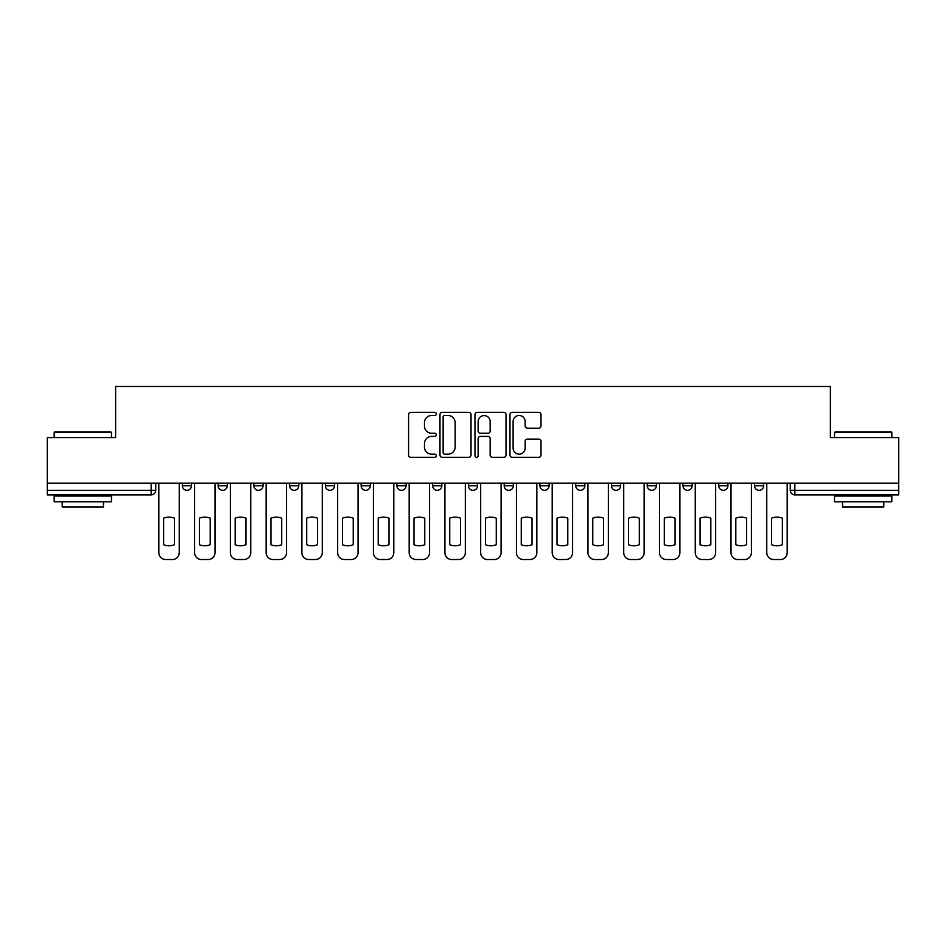 <?xml version="1.0" encoding="UTF-8"?>
<svg xmlns="http://www.w3.org/2000/svg" width="946" height="946" viewBox="0 0 946 946"><rect width="100%" height="100%" fill="white"/><g stroke="black" fill="none" stroke-linecap="round" stroke-linejoin="round"><path stroke-width="1.42" d="M436.319 413.91A1.573 1.573 0 0 0 434.746 412.326L410.836 412.326A2.247 2.247 0 0 0 408.589 414.585L408.589 455.085A2.247 2.247 0 0 0 410.836 457.332L434.746 457.332A1.573 1.573 0 0 0 436.319 455.759A1.573 1.573 0 0 0 434.746 454.186L431.648 454.186A7.201 7.201 0 0 1 424.458 446.985L424.458 443.603A7.201 7.201 0 0 1 431.648 436.402L434.746 436.402A1.573 1.573 0 0 0 436.319 434.829A1.573 1.573 0 0 0 434.746 433.256L431.648 433.256A7.201 7.201 0 0 1 424.458 426.055L424.458 422.685A7.201 7.201 0 0 1 431.648 415.483L434.746 415.483A1.573 1.573 0 0 0 436.319 413.91M575.7 483.205L575.7 485.724L584.865 485.724A4.588 4.588 0 0 1 580.288 490.312A4.588 4.588 0 0 1 575.7 485.724L575.7 483.205M468.412 483.205L468.412 485.724L477.588 485.724A4.588 4.588 0 0 1 473 490.312A4.588 4.588 0 0 1 468.412 485.724L468.412 483.205M396.894 483.205L396.894 485.724L406.059 485.724A4.588 4.588 0 0 1 401.482 490.312A4.588 4.588 0 0 1 396.894 485.724L396.894 483.205M361.135 483.205L361.135 485.724L370.3 485.724A4.588 4.588 0 0 1 365.712 490.312A4.588 4.588 0 0 1 361.135 485.724L361.135 483.205M289.606 483.205L289.606 485.724L298.782 485.724A4.588 4.588 0 0 1 294.194 490.312A4.588 4.588 0 0 1 289.606 485.724L289.606 483.205M538.759 428.195A2.247 2.247 0 0 0 541.006 425.948L541.006 414.585A2.247 2.247 0 0 0 538.759 412.326L512.212 412.326A2.247 2.247 0 0 0 509.953 414.585L509.953 455.085A2.247 2.247 0 0 0 512.212 457.332L538.759 457.332A2.247 2.247 0 0 0 541.006 455.085L541.006 441.356A2.247 2.247 0 0 0 538.759 439.11L527.395 439.11A2.247 2.247 0 0 0 525.148 441.356L525.148 448.168A6.019 6.019 0 0 1 519.129 454.186A6.019 6.019 0 0 1 513.11 448.168L513.11 421.502A6.019 6.019 0 0 1 519.129 415.483A6.019 6.019 0 0 1 525.148 421.502L525.148 425.948A2.247 2.247 0 0 0 527.395 428.195L538.759 428.195M47.3 483.205L47.3 437.584L115.613 437.584L115.613 386.465L830.387 386.465L830.387 437.584L898.7 437.584L898.7 483.205L47.3 483.205L47.3 490.312L155.735 490.312L155.735 483.205L155.735 490.312A4.588 4.588 0 0 1 151.147 494.888L47.3 494.888L47.3 490.312M471.025 414.585A2.247 2.247 0 0 0 468.778 412.326L442.231 412.326A2.247 2.247 0 0 0 439.985 414.585L439.985 455.085A2.247 2.247 0 0 0 442.231 457.332L468.778 457.332A2.247 2.247 0 0 0 471.025 455.085L471.025 414.585M477.222 412.326L503.769 412.326A2.247 2.247 0 0 1 506.015 414.585L506.015 455.085A2.247 2.247 0 0 1 503.769 457.332L492.405 457.332A2.247 2.247 0 0 1 490.158 455.085L490.158 438.66A2.247 2.247 0 0 0 487.911 436.402L480.367 436.402A2.247 2.247 0 0 0 478.12 438.66L478.12 455.759A1.573 1.573 0 0 1 476.548 457.332A1.573 1.573 0 0 1 474.975 455.759L474.975 414.585A2.247 2.247 0 0 1 477.222 412.326M790.265 483.205L790.265 490.312L898.7 490.312L898.7 494.888L794.853 494.888A4.588 4.588 0 0 1 790.265 490.312M898.7 483.205L898.7 490.312M763.682 483.205L763.682 485.724A4.588 4.588 0 0 1 759.094 490.312A4.588 4.588 0 0 1 754.506 485.724L763.682 485.724M754.506 483.205L754.506 485.724M727.912 483.205L727.912 485.724A4.588 4.588 0 0 1 723.335 490.312A4.588 4.588 0 0 1 718.747 485.724L727.912 485.724M718.747 483.205L718.747 485.724M692.153 483.205L692.153 485.724A4.588 4.588 0 0 1 687.565 490.312A4.588 4.588 0 0 1 682.988 485.724L692.153 485.724M682.988 483.205L682.988 485.724M656.394 483.205L656.394 485.724A4.588 4.588 0 0 1 651.806 490.312A4.588 4.588 0 0 1 647.218 485.724A4.588 4.588 0 0 0 651.806 490.312M647.218 483.205L647.218 485.724L656.394 485.724M620.635 483.205L620.635 485.724A4.588 4.588 0 0 1 616.047 490.312A4.588 4.588 0 0 1 611.459 485.724A4.588 4.588 0 0 0 616.047 490.312M611.459 483.205L611.459 485.724L620.635 485.724M584.865 483.205L584.865 485.724A4.588 4.588 0 0 1 580.288 490.312M549.106 483.205L549.106 485.724A4.588 4.588 0 0 1 544.518 490.312A4.588 4.588 0 0 1 539.941 485.724L549.106 485.724M539.941 483.205L539.941 485.724M513.347 483.205L513.347 485.724A4.588 4.588 0 0 1 508.759 490.312A4.588 4.588 0 0 1 504.183 485.724L513.347 485.724L513.347 483.205M504.183 483.205L504.183 485.724M477.588 483.205L477.588 485.724M441.817 483.205L441.817 485.724A4.588 4.588 0 0 1 437.241 490.312A4.588 4.588 0 0 1 432.653 485.724L441.817 485.724L441.817 483.205M432.653 483.205L432.653 485.724M406.059 483.205L406.059 485.724L406.059 483.205M370.3 485.724L370.3 483.205L370.3 485.724A4.588 4.588 0 0 1 365.712 490.312M334.541 483.205L334.541 485.724A4.588 4.588 0 0 1 329.953 490.312A4.588 4.588 0 0 1 325.365 485.724A4.588 4.588 0 0 0 329.953 490.312A4.588 4.588 0 0 0 334.541 485.724L334.541 483.205M325.365 483.205L325.365 485.724L334.541 485.724M298.782 483.205L298.782 485.724M263.012 483.205L263.012 485.724A4.588 4.588 0 0 1 258.435 490.312A4.588 4.588 0 0 1 253.847 485.724A4.588 4.588 0 0 0 258.435 490.312A4.588 4.588 0 0 0 263.012 485.724L253.847 485.724L253.847 483.205M218.088 483.205L218.088 485.724L227.253 485.724L227.253 483.205L227.253 485.724A4.588 4.588 0 0 1 222.665 490.312A4.588 4.588 0 0 1 218.088 485.724A4.588 4.588 0 0 0 222.665 490.312M182.318 483.205L182.318 485.724L191.494 485.724L191.494 483.205L191.494 485.724A4.588 4.588 0 0 1 186.906 490.312A4.588 4.588 0 0 1 182.318 485.724A4.588 4.588 0 0 0 186.906 490.312M151.147 483.205L151.147 494.888A4.588 4.588 0 0 0 155.735 490.312M444.703 415.483A1.573 1.573 0 0 0 443.13 417.056L443.13 452.602A1.573 1.573 0 0 0 444.703 454.186L447.966 454.186A7.201 7.201 0 0 0 455.168 446.985L455.168 422.685A7.201 7.201 0 0 0 447.966 415.483L444.703 415.483M490.158 421.609A6.019 6.019 0 0 0 484.139 415.59A6.019 6.019 0 0 0 478.12 421.609L478.12 431.009A2.247 2.247 0 0 0 480.367 433.256L487.911 433.256A2.247 2.247 0 0 0 490.158 431.009L490.158 421.609M163.634 518.183L163.634 544.73A14.332 14.332 0 0 0 174.419 544.73L174.419 518.183A14.332 14.332 0 0 0 163.634 518.183M158.822 483.205L158.822 552.665A6.882 6.882 0 0 0 165.704 559.535L172.349 559.535A6.882 6.882 0 0 0 179.232 552.665L179.232 483.205M199.405 518.183L199.405 544.73A14.332 14.332 0 0 0 210.178 544.73L210.178 518.183A14.332 14.332 0 0 0 199.405 518.183M194.592 483.205L194.592 552.665A6.882 6.882 0 0 0 201.463 559.535L208.108 559.535A6.882 6.882 0 0 0 214.99 552.665L214.99 483.205M235.164 518.183L235.164 544.73A14.332 14.332 0 0 0 245.936 544.73L245.936 518.183A14.332 14.332 0 0 0 235.164 518.183M230.351 483.205L230.351 552.665A6.882 6.882 0 0 0 237.221 559.535L243.879 559.535A6.882 6.882 0 0 0 250.749 552.665L250.749 483.205M54.182 432.535L54.868 431.849L110.8 431.849L111.486 432.535L54.182 432.535L54.182 437.584M111.486 501.77L54.182 501.77L54.182 496.035L111.486 496.035L111.486 501.77M103.469 501.77L103.469 507.044L62.2 507.044L62.2 501.77M834.514 432.535L835.2 431.849L891.132 431.849L891.818 432.535L834.514 432.535L834.514 437.584M891.818 501.77L834.514 501.77L834.514 496.035L891.818 496.035L891.818 501.77M883.801 501.77L883.801 507.044L842.531 507.044L842.531 501.77M270.923 518.183L270.923 544.73A14.332 14.332 0 0 0 281.695 544.73L281.695 518.183A14.332 14.332 0 0 0 270.923 518.183M266.11 483.205L266.11 552.665A6.882 6.882 0 0 0 272.992 559.535L279.638 559.535A6.882 6.882 0 0 0 286.508 552.665L286.508 483.205M306.681 518.183L306.681 544.73A14.332 14.332 0 0 0 317.466 544.73L317.466 518.183A14.332 14.332 0 0 0 306.681 518.183M301.869 483.205L301.869 552.665A6.882 6.882 0 0 0 308.751 559.535L315.396 559.535A6.882 6.882 0 0 0 322.279 552.665L322.279 483.205M342.452 518.183L342.452 544.73A14.332 14.332 0 0 0 353.225 544.73L353.225 518.183A14.332 14.332 0 0 0 342.452 518.183M337.639 483.205L337.639 552.665A6.882 6.882 0 0 0 344.51 559.535L351.155 559.535A6.882 6.882 0 0 0 358.037 552.665L358.037 483.205M378.211 518.183L378.211 544.73A14.332 14.332 0 0 0 388.983 544.73L388.983 518.183A14.332 14.332 0 0 0 378.211 518.183M373.398 483.205L373.398 552.665A6.882 6.882 0 0 0 380.268 559.535L386.926 559.535A6.882 6.882 0 0 0 393.796 552.665L393.796 483.205M413.97 518.183L413.97 544.73A14.332 14.332 0 0 0 424.742 544.73L424.742 518.183A14.332 14.332 0 0 0 413.97 518.183M409.157 483.205L409.157 552.665A6.882 6.882 0 0 0 416.039 559.535L422.685 559.535A6.882 6.882 0 0 0 429.555 552.665L429.555 483.205M449.728 518.183L449.728 544.73A14.332 14.332 0 0 0 460.501 544.73L460.501 518.183A14.332 14.332 0 0 0 449.728 518.183M444.916 483.205L444.916 552.665A6.882 6.882 0 0 0 451.798 559.535L458.443 559.535A6.882 6.882 0 0 0 465.326 552.665L465.326 483.205M485.499 518.183L485.499 544.73A14.332 14.332 0 0 0 496.272 544.73L496.272 518.183A14.332 14.332 0 0 0 485.499 518.183M480.674 483.205L480.674 552.665A6.882 6.882 0 0 0 487.557 559.535L494.202 559.535A6.882 6.882 0 0 0 501.084 552.665L501.084 483.205M521.258 518.183L521.258 544.73A14.332 14.332 0 0 0 532.03 544.73L532.03 518.183A14.332 14.332 0 0 0 521.258 518.183M516.445 483.205L516.445 552.665A6.882 6.882 0 0 0 523.315 559.535L529.961 559.535A6.882 6.882 0 0 0 536.843 552.665L536.843 483.205M557.017 518.183L557.017 544.73A14.332 14.332 0 0 0 567.789 544.73L567.789 518.183A14.332 14.332 0 0 0 557.017 518.183M552.204 483.205L552.204 552.665A6.882 6.882 0 0 0 559.074 559.535L565.732 559.535A6.882 6.882 0 0 0 572.602 552.665L572.602 483.205M592.775 518.183L592.775 544.73A14.332 14.332 0 0 0 603.548 544.73L603.548 518.183A14.332 14.332 0 0 0 592.775 518.183M587.963 483.205L587.963 552.665A6.882 6.882 0 0 0 594.845 559.535L601.49 559.535A6.882 6.882 0 0 0 608.361 552.665L608.361 483.205M628.534 518.183L628.534 544.73A14.332 14.332 0 0 0 639.319 544.73L639.319 518.183A14.332 14.332 0 0 0 628.534 518.183M623.721 483.205L623.721 552.665A6.882 6.882 0 0 0 630.604 559.535L637.249 559.535A6.882 6.882 0 0 0 644.131 552.665L644.131 483.205M664.305 518.183L664.305 544.73A14.332 14.332 0 0 0 675.077 544.73L675.077 518.183A14.332 14.332 0 0 0 664.305 518.183M659.492 483.205L659.492 552.665A6.882 6.882 0 0 0 666.362 559.535L673.008 559.535A6.882 6.882 0 0 0 679.89 552.665L679.89 483.205M700.064 518.183L700.064 544.73A14.332 14.332 0 0 0 710.836 544.73L710.836 518.183A14.332 14.332 0 0 0 700.064 518.183M695.251 483.205L695.251 552.665A6.882 6.882 0 0 0 702.121 559.535L708.779 559.535A6.882 6.882 0 0 0 715.649 552.665L715.649 483.205M735.822 518.183L735.822 544.73A14.332 14.332 0 0 0 746.595 544.73L746.595 518.183A14.332 14.332 0 0 0 735.822 518.183M731.01 483.205L731.01 552.665A6.882 6.882 0 0 0 737.892 559.535L744.537 559.535A6.882 6.882 0 0 0 751.408 552.665L751.408 483.205M771.581 518.183L771.581 544.73A14.332 14.332 0 0 0 782.366 544.73L782.366 518.183A14.332 14.332 0 0 0 771.581 518.183M766.768 483.205L766.768 552.665A6.882 6.882 0 0 0 773.651 559.535L780.296 559.535A6.882 6.882 0 0 0 787.178 552.665L787.178 483.205M794.853 483.205L794.853 494.888M111.486 437.584L111.486 432.535M98.419 496.035L98.419 494.888M67.249 496.035L67.249 494.888M891.818 437.584L891.818 432.535M878.751 496.035L878.751 494.888M847.581 496.035L847.581 494.888"/></g></svg>
